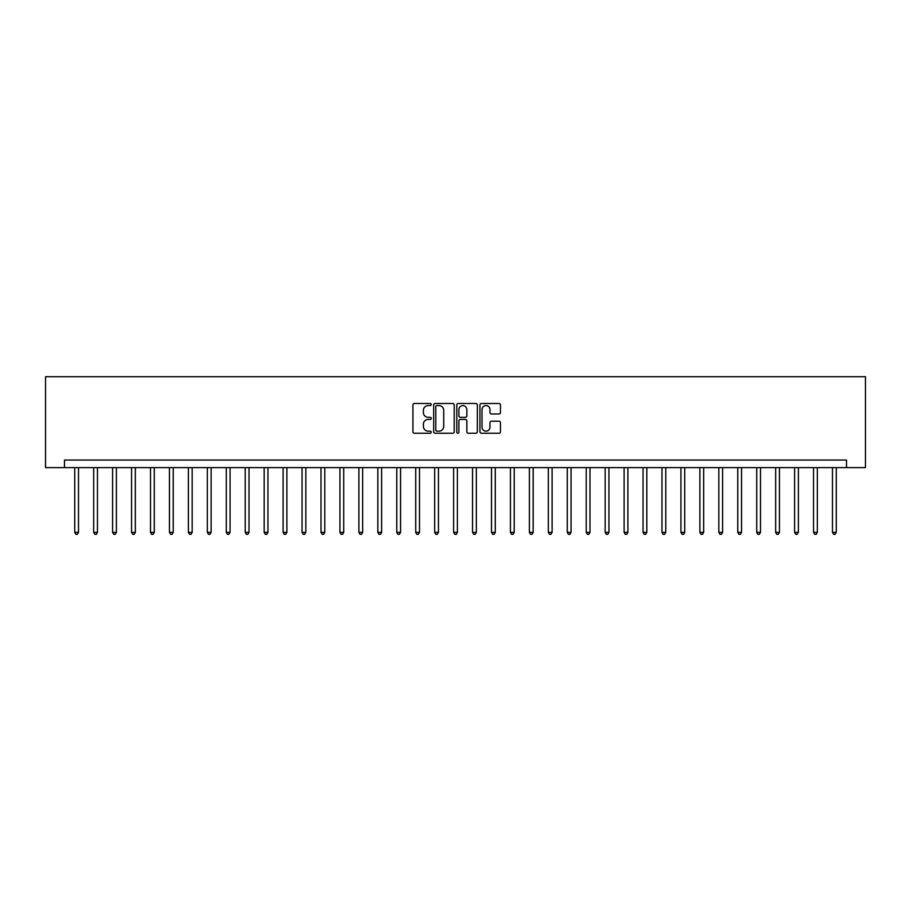<?xml version="1.0" encoding="UTF-8"?>
<svg xmlns="http://www.w3.org/2000/svg" width="911" height="911" viewBox="0 0 911 911"><rect width="100%" height="100%" fill="white"/><g stroke="black" fill="none" stroke-linecap="round" stroke-linejoin="round"><path stroke-width="1.37" d="M431.256 404.53A1.036 1.036 0 0 0 430.208 403.493L414.403 403.493A1.492 1.492 0 0 0 412.922 404.985L412.922 431.757A1.492 1.492 0 0 0 414.403 433.249L430.208 433.249A1.036 1.036 0 0 0 431.256 432.201A1.036 1.036 0 0 0 430.208 431.165L428.17 431.165A4.76 4.76 0 0 1 423.41 426.405L423.41 424.173A4.76 4.76 0 0 1 428.17 419.413L430.208 419.413A1.036 1.036 0 0 0 431.256 418.365A1.036 1.036 0 0 0 430.208 417.329L428.17 417.329A4.76 4.76 0 0 1 423.41 412.569L423.41 410.337A4.76 4.76 0 0 1 428.17 405.577L430.208 405.577A1.036 1.036 0 0 0 431.256 404.53M498.977 413.981A1.492 1.492 0 0 0 500.458 412.489L500.458 404.985A1.492 1.492 0 0 0 498.977 403.493L481.418 403.493A1.492 1.492 0 0 0 479.938 404.985L479.938 431.757A1.492 1.492 0 0 0 481.418 433.249L498.977 433.249A1.492 1.492 0 0 0 500.458 431.757L500.458 422.681A1.492 1.492 0 0 0 498.977 421.201L491.462 421.201A1.492 1.492 0 0 0 489.97 422.681L489.97 427.179A3.974 3.974 0 0 1 485.996 431.165A3.974 3.974 0 0 1 482.021 427.179L482.021 409.551A3.974 3.974 0 0 1 485.996 405.577A3.974 3.974 0 0 1 489.97 409.551L489.97 412.489A1.492 1.492 0 0 0 491.462 413.981L498.977 413.981M846.501 467.628L865.45 467.628L865.45 376.687L45.55 376.687L45.55 467.628L846.501 467.628L846.501 460.044L64.499 460.044L64.499 467.628M454.202 404.985A1.492 1.492 0 0 0 452.71 403.493L435.162 403.493A1.492 1.492 0 0 0 433.67 404.985L433.67 431.757A1.492 1.492 0 0 0 435.162 433.249L452.71 433.249A1.492 1.492 0 0 0 454.202 431.757L454.202 404.985M458.29 403.493L475.838 403.493A1.492 1.492 0 0 1 477.33 404.985L477.33 431.757A1.492 1.492 0 0 1 475.838 433.249L468.334 433.249A1.492 1.492 0 0 1 466.842 431.757L466.842 420.893A1.492 1.492 0 0 0 465.35 419.413L460.374 419.413A1.492 1.492 0 0 0 458.882 420.893L458.882 432.201A1.036 1.036 0 0 1 457.846 433.249A1.036 1.036 0 0 1 456.798 432.201L456.798 404.985A1.492 1.492 0 0 1 458.29 403.493M436.79 405.577A1.036 1.036 0 0 0 435.754 406.613L435.754 430.117A1.036 1.036 0 0 0 436.79 431.165L438.954 431.165A4.76 4.76 0 0 0 443.714 426.405L443.714 410.337A4.76 4.76 0 0 0 438.954 405.577L436.79 405.577M466.842 409.631A3.974 3.974 0 0 0 462.868 405.646A3.974 3.974 0 0 0 458.882 409.631L458.882 415.837A1.492 1.492 0 0 0 460.374 417.329L465.35 417.329A1.492 1.492 0 0 0 466.842 415.837L466.842 409.631M74.725 467.628L74.725 532.343L78.517 532.343L78.517 467.628M78.517 532.343L77.378 534.313L75.864 534.313L74.725 532.343M93.674 467.628L93.674 532.343L97.454 532.343L97.454 467.628M97.454 532.343L96.315 534.313L94.801 534.313L93.674 532.343M112.611 467.628L112.611 532.343L116.403 532.343L116.403 467.628M116.403 532.343L115.264 534.313L113.75 534.313L112.611 532.343M131.56 467.628L131.56 532.343L135.34 532.343L135.34 467.628M135.34 532.343L134.213 534.313L132.687 534.313L131.56 532.343M150.497 467.628L150.497 532.343L154.289 532.343L154.289 467.628M154.289 532.343L153.15 534.313L151.636 534.313L150.497 532.343M169.446 467.628L169.446 532.343L173.238 532.343L173.238 467.628M173.238 532.343L172.099 534.313L170.585 534.313L169.446 532.343M188.383 467.628L188.383 532.343L192.175 532.343L192.175 467.628M192.175 532.343L191.037 534.313L189.522 534.313L188.383 532.343M207.332 467.628L207.332 532.343L211.124 532.343L211.124 467.628M211.124 532.343L209.986 534.313L208.471 534.313L207.332 532.343M226.281 467.628L226.281 532.343L230.062 532.343L230.062 467.628M230.062 532.343L228.934 534.313L227.408 534.313L226.281 532.343M245.218 467.628L245.218 532.343L249.01 532.343L249.01 467.628M249.01 532.343L247.872 534.313L246.357 534.313L245.218 532.343M264.167 467.628L264.167 532.343L267.948 532.343L267.948 467.628M267.948 532.343L266.821 534.313L265.306 534.313L264.167 532.343M283.105 467.628L283.105 532.343L286.897 532.343L286.897 467.628M286.897 532.343L285.758 534.313L284.243 534.313L283.105 532.343M302.053 467.628L302.053 532.343L305.845 532.343L305.845 467.628M305.845 532.343L304.707 534.313L303.192 534.313L302.053 532.343M321.002 467.628L321.002 532.343L324.783 532.343L324.783 467.628M324.783 532.343L323.644 534.313L322.13 534.313L321.002 532.343M339.94 467.628L339.94 532.343L343.732 532.343L343.732 467.628M343.732 532.343L342.593 534.313L341.078 534.313L339.94 532.343M358.888 467.628L358.888 532.343L362.669 532.343L362.669 467.628M362.669 532.343L361.542 534.313L360.027 534.313L358.888 532.343M377.826 467.628L377.826 532.343L381.618 532.343L381.618 467.628M381.618 532.343L380.479 534.313L378.965 534.313L377.826 532.343M396.775 467.628L396.775 532.343L400.567 532.343L400.567 467.628M400.567 532.343L399.428 534.313L397.913 534.313L396.775 532.343M415.712 467.628L415.712 532.343L419.504 532.343L419.504 467.628M419.504 532.343L418.365 534.313L416.851 534.313L415.712 532.343M434.661 467.628L434.661 532.343L438.453 532.343L438.453 467.628M438.453 532.343L437.314 534.313L435.8 534.313L434.661 532.343M453.61 467.628L453.61 532.343L457.39 532.343L457.39 467.628M457.39 532.343L456.263 534.313L454.737 534.313L453.61 532.343M472.547 467.628L472.547 532.343L476.339 532.343L476.339 467.628M476.339 532.343L475.2 534.313L473.686 534.313L472.547 532.343M491.496 467.628L491.496 532.343L495.288 532.343L495.288 467.628M495.288 532.343L494.149 534.313L492.635 534.313L491.496 532.343M510.433 467.628L510.433 532.343L514.225 532.343L514.225 467.628M514.225 532.343L513.087 534.313L511.572 534.313L510.433 532.343M529.382 467.628L529.382 532.343L533.174 532.343L533.174 467.628M533.174 532.343L532.035 534.313L530.521 534.313L529.382 532.343M548.331 467.628L548.331 532.343L552.112 532.343L552.112 467.628M552.112 532.343L550.973 534.313L549.458 534.313L548.331 532.343M567.268 467.628L567.268 532.343L571.06 532.343L571.06 467.628M571.06 532.343L569.922 534.313L568.407 534.313L567.268 532.343M586.217 467.628L586.217 532.343L589.998 532.343L589.998 467.628M589.998 532.343L588.87 534.313L587.356 534.313L586.217 532.343M605.155 467.628L605.155 532.343L608.947 532.343L608.947 467.628M608.947 532.343L607.808 534.313L606.293 534.313L605.155 532.343M624.103 467.628L624.103 532.343L627.895 532.343L627.895 467.628M627.895 532.343L626.757 534.313L625.242 534.313L624.103 532.343M643.052 467.628L643.052 532.343L646.833 532.343L646.833 467.628M646.833 532.343L645.694 534.313L644.179 534.313L643.052 532.343M661.99 467.628L661.99 532.343L665.782 532.343L665.782 467.628M665.782 532.343L664.643 534.313L663.128 534.313L661.99 532.343M680.938 467.628L680.938 532.343L684.719 532.343L684.719 467.628M684.719 532.343L683.592 534.313L682.066 534.313L680.938 532.343M699.876 467.628L699.876 532.343L703.668 532.343L703.668 467.628M703.668 532.343L702.529 534.313L701.014 534.313L699.876 532.343M718.825 467.628L718.825 532.343L722.617 532.343L722.617 467.628M722.617 532.343L721.478 534.313L719.963 534.313L718.825 532.343M737.762 467.628L737.762 532.343L741.554 532.343L741.554 467.628M741.554 532.343L740.415 534.313L738.901 534.313L737.762 532.343M756.711 467.628L756.711 532.343L760.503 532.343L760.503 467.628M760.503 532.343L759.364 534.313L757.85 534.313L756.711 532.343M775.66 467.628L775.66 532.343L779.44 532.343L779.44 467.628M779.44 532.343L778.313 534.313L776.787 534.313L775.66 532.343M794.597 467.628L794.597 532.343L798.389 532.343L798.389 467.628M798.389 532.343L797.25 534.313L795.736 534.313L794.597 532.343M813.546 467.628L813.546 532.343L817.326 532.343L817.326 467.628M817.326 532.343L816.199 534.313L814.685 534.313L813.546 532.343M832.483 467.628L832.483 532.343L836.275 532.343L836.275 467.628M836.275 532.343L835.136 534.313L833.622 534.313L832.483 532.343"/></g></svg>
